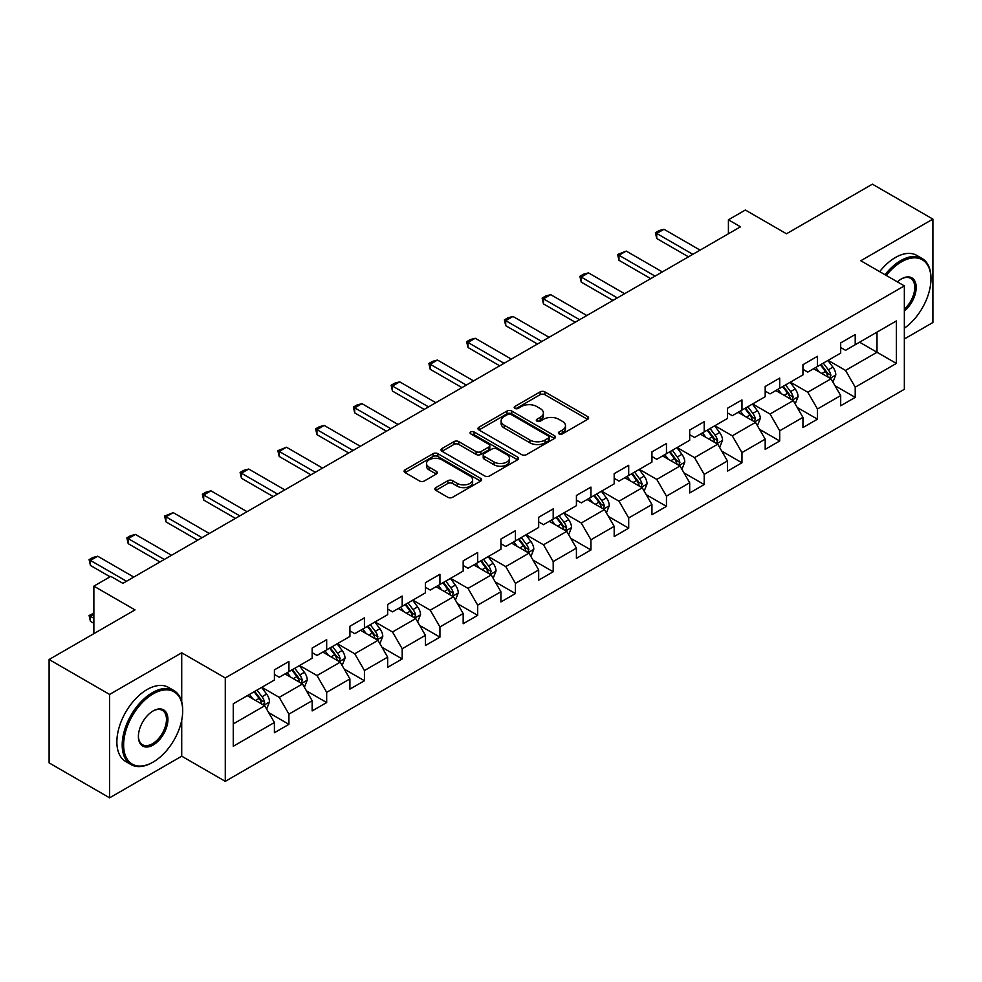<?xml version="1.0" encoding="UTF-8"?>
<svg xmlns="http://www.w3.org/2000/svg" width="982" height="982" viewBox="0 0 982 982"><rect width="100%" height="100%" fill="white"/><g stroke="black" fill="none" stroke-linecap="round" stroke-linejoin="round"><path stroke-width="1.47" d="M559.077 433.897A2.357 1.363 0 0 0 562.391 433.897L587.641 419.326A3.363 1.939 0 0 0 588.623 417.951A3.363 1.939 0 0 0 587.641 416.577L544.875 391.892A3.363 1.939 0 0 0 540.125 391.892L514.887 406.462A2.357 1.363 0 0 0 514.2 407.42A2.357 1.363 0 0 0 514.887 408.389A2.357 1.363 0 0 0 518.214 408.389L521.479 406.499A10.753 6.211 0 0 1 536.688 406.499L540.247 408.561A10.753 6.211 0 0 1 543.39 412.943A10.753 6.211 0 0 1 540.247 417.338L536.982 419.216A2.357 1.363 0 0 0 536.295 420.186A2.357 1.363 0 0 0 536.982 421.143A2.357 1.363 0 0 0 540.309 421.143L543.574 419.253A10.753 6.211 0 0 1 558.77 419.253L562.342 421.315A10.753 6.211 0 0 1 565.485 425.697A10.753 6.211 0 0 1 562.342 430.091L559.077 431.97A2.357 1.363 0 0 0 558.377 432.939A2.357 1.363 0 0 0 559.077 433.897L559.077 431.97M435.848 487.624A3.363 1.939 0 0 0 434.866 488.987A3.363 1.939 0 0 0 435.848 490.362L447.841 497.285A3.363 1.939 0 0 0 452.592 497.285L480.628 481.106A3.363 1.939 0 0 0 481.61 479.732A3.363 1.939 0 0 0 480.628 478.369L437.862 453.672A3.363 1.939 0 0 0 433.111 453.672L405.087 469.862A3.363 1.939 0 0 0 404.105 471.237A3.363 1.939 0 0 0 405.087 472.6L419.572 480.971A3.363 1.939 0 0 0 424.322 480.971L436.315 474.048A3.363 1.939 0 0 0 437.309 472.673A3.363 1.939 0 0 0 436.315 471.299L429.134 467.15A8.985 5.192 0 0 1 426.507 463.479A8.985 5.192 0 0 1 432.055 458.692A8.985 5.192 0 0 1 441.839 459.809L469.997 476.061A8.985 5.192 0 0 1 472.624 479.732A8.985 5.192 0 0 1 467.076 484.531A8.985 5.192 0 0 1 457.281 483.402L452.592 480.689A3.363 1.939 0 0 0 447.841 480.689L435.848 487.624L435.848 490.362M904.348 338.986L932.9 322.501L932.9 219.109L872.397 184.174L786.484 233.777L745.35 210.025L728.411 219.808L740.502 226.793L122.91 583.357L110.806 576.373L93.867 586.144L93.867 633.648M181.719 701.872L181.719 652.797L109.603 694.434L49.1 659.499L135.013 609.896L93.867 586.144M181.719 652.797L225.283 677.948L904.348 285.885L904.348 389.289L225.283 781.341L225.283 677.948M932.9 219.109L860.784 260.746L904.348 285.885M521.712 454.641A3.363 1.939 0 0 0 526.462 454.641L554.499 438.451A3.363 1.939 0 0 0 555.481 437.088A3.363 1.939 0 0 0 554.499 435.713L511.745 411.028A3.363 1.939 0 0 0 506.994 411.028L478.958 427.207A3.363 1.939 0 0 0 477.976 428.582A3.363 1.939 0 0 0 478.958 429.956L521.712 454.641M471.704 434.4A2.357 1.363 0 0 1 474.085 434.731L474.085 431.945L517.563 457.035A3.363 1.939 0 0 1 518.545 458.41A3.363 1.939 0 0 1 517.563 459.785L489.527 475.963A3.363 1.939 0 0 1 484.777 475.963L442.023 451.278L442.023 448.529A3.363 1.939 0 0 0 441.041 449.903A3.363 1.939 0 0 0 442.023 451.278M442.023 448.529L454.015 441.605A3.363 1.939 0 0 1 458.766 441.605L476.11 451.622A3.363 1.939 0 0 0 480.861 451.622L488.815 447.031A3.363 1.939 0 0 0 489.797 445.656A3.363 1.939 0 0 0 488.815 444.281L470.759 433.86A2.357 1.363 0 0 1 470.071 432.902A2.357 1.363 0 0 1 471.532 431.65A2.357 1.363 0 0 1 474.085 431.945M109.603 694.434L109.603 797.826L49.1 762.891L49.1 659.499M268.724 712.662L288.929 724.335L288.929 714.135L312.153 700.718L312.153 710.919L326.675 702.535L326.675 692.335L349.911 678.918L349.911 689.119L364.432 680.735L364.432 670.546L387.669 657.13L387.669 667.33L402.19 658.947L402.19 648.746L425.415 635.329L425.415 645.53L439.936 637.146L439.936 626.946L463.173 613.529L463.173 623.73L477.694 615.346L477.694 605.158L500.918 591.741L500.918 601.941L515.44 593.558L515.44 583.357L538.676 569.941L538.676 580.141L553.197 571.757L553.197 561.557L576.422 548.14L576.422 558.341L590.943 549.957L590.943 539.769L614.18 526.352L614.18 536.553L628.701 528.169L628.701 517.968L651.938 504.552L651.938 514.752L666.459 506.368L666.459 496.168L689.683 482.751L689.683 492.952L704.204 484.568L704.204 474.38L727.441 460.963L727.441 471.164L741.962 462.78L741.962 452.579L765.187 439.163L765.187 449.363L779.708 440.979L779.708 430.779L802.945 417.362L802.945 427.563L817.466 419.179L817.466 408.991L840.69 395.574L840.69 405.775L855.212 397.391L855.212 387.19L896.357 363.438L896.357 320.954L877 332.137L877 352.256L896.357 363.438M288.929 724.335L274.408 732.719L274.408 722.519L233.262 746.271L233.262 703.787L274.408 680.035L274.408 669.847L288.929 661.463L288.929 671.663L312.153 658.247L312.153 648.046L326.675 639.663L326.675 649.863L349.911 636.446L349.911 626.246L364.432 617.862L364.432 628.063L387.669 614.646L387.669 604.458L402.19 596.074L402.19 606.275L425.415 592.858L425.415 582.657L439.936 574.274L439.936 584.474L463.173 571.058L463.173 560.857L477.694 552.473L477.694 562.674L500.918 549.257L500.918 539.069L515.44 530.685L515.44 540.886L538.676 527.469L538.676 517.269L553.197 508.885L553.197 519.085L576.422 505.669L576.422 495.468L590.943 487.084L590.943 497.285L614.18 483.868L614.18 473.68L628.701 465.296L628.701 475.497L651.938 462.08L651.938 451.88L666.459 443.496L666.459 453.696L689.683 440.28L689.683 430.079L704.204 421.695L704.204 431.896L727.441 418.479L727.441 408.291L741.962 399.907L741.962 410.108L765.187 396.691L765.187 386.491L779.708 378.107L779.708 388.307L802.945 374.891L802.945 364.69L817.466 356.306L817.466 366.507L840.69 353.09L840.69 342.902L855.212 334.518L855.212 344.719L896.357 320.954M285.05 673.898L302.481 683.951L279.244 697.367L261.826 687.302M274.408 674.45L279.244 677.249L288.929 671.663M279.244 697.367L288.929 714.135M302.481 683.951L312.153 700.718M322.808 652.097L340.226 662.163L317.002 675.567L299.571 665.514M312.153 652.662L317.002 655.448L326.675 649.863M317.002 675.567L326.675 692.335M340.226 662.163L349.911 678.918M360.554 630.297L377.984 640.362L354.748 653.779L337.329 643.713M349.911 630.861L354.748 633.66L364.432 628.063M354.748 653.779L364.432 670.546M377.984 640.362L387.669 657.13M398.311 608.509L415.742 618.562L392.505 631.978L375.075 621.913M387.669 609.061L392.505 611.86L402.19 606.275M392.505 631.978L402.19 648.746M415.742 618.562L425.415 635.329M436.069 586.708L453.488 596.774L430.251 610.178L412.833 600.125M425.415 587.273L430.251 590.059L439.936 584.474M430.251 610.178L439.936 626.946M453.488 596.774L463.173 613.529M473.815 564.908L491.245 574.973L468.009 588.39L450.591 578.324M463.173 565.472L468.009 568.271L477.694 562.674M468.009 588.39L477.694 605.158M491.245 574.973L500.918 591.741M511.573 543.12L528.991 553.173L505.767 566.589L488.336 556.524M500.918 543.672L505.767 546.471L515.44 540.886M505.767 566.589L515.44 583.357M528.991 553.173L538.676 569.941M549.319 521.319L566.749 531.385L543.512 544.789L526.094 534.736M538.676 521.884L543.512 524.67L553.197 519.085M543.512 544.789L553.197 561.557M566.749 531.385L576.422 548.14M587.076 499.519L604.495 509.584L581.27 523.001L563.84 512.935M576.422 500.083L581.27 502.87L590.943 497.285M581.27 523.001L590.943 539.769M604.495 509.584L614.18 526.352M624.822 477.731L642.253 487.784L619.016 501.201L601.598 491.135M614.18 478.283L619.016 481.082L628.701 475.497M619.016 501.201L628.701 517.968M642.253 487.784L651.938 504.552M662.58 455.93L680.01 465.996L656.774 479.4L639.343 469.347M651.938 456.495L656.774 459.281L666.459 453.696M656.774 479.4L666.459 496.168M680.01 465.996L689.683 482.751M700.338 434.13L717.756 444.195L694.532 457.612L677.101 447.547M689.683 434.695L694.532 437.481L704.204 431.896M694.532 457.612L704.204 474.38M717.756 444.195L727.441 460.963M738.083 412.342L755.514 422.395L732.277 435.812L714.859 425.746M727.441 412.894L732.277 415.693L741.962 410.108M732.277 435.812L741.962 452.579M755.514 422.395L765.187 439.163M775.841 390.541L793.26 400.607L770.035 414.011L752.605 403.958M765.187 391.106L770.035 393.892L779.708 388.307M770.035 414.011L779.708 430.779M793.26 400.607L802.945 417.362M813.587 368.741L831.018 378.807L807.781 392.223L790.363 382.158M802.945 369.306L807.781 372.092L817.466 366.507M807.781 392.223L817.466 408.991M831.018 378.807L840.69 395.574M859.569 342.202L877 352.256L845.539 370.423L828.108 360.357M840.69 347.505L845.539 350.304L855.212 344.719M845.539 370.423L855.212 387.19M109.603 797.826L181.719 756.189L225.283 781.341M728.411 219.808L728.411 233.777M233.262 723.918L264.723 705.751L247.304 695.686M264.723 705.751L274.408 722.519M835.007 385.717L855.212 397.391M797.261 407.518L817.466 419.179M759.503 429.318L779.708 440.979M721.745 451.106L741.962 462.78M684 472.907L704.204 484.568M646.242 494.707L666.459 506.368M608.496 516.495L628.701 528.169M570.738 538.296L590.943 549.957M532.993 560.096L553.197 571.757M495.235 581.884L515.44 593.558M457.477 603.685L477.694 615.346M419.731 625.485L439.936 637.146M381.973 647.273L402.19 658.947M344.228 669.073L364.432 680.735M306.47 690.874L326.675 702.535M181.719 756.189L181.719 720.137M560.01 434.228L562.342 432.878A10.753 6.211 0 0 0 565.485 428.496L565.485 425.697M543.39 412.943L543.39 415.742A10.753 6.211 0 0 1 540.247 420.124L537.915 421.474M587.592 419.351L544.875 394.69A3.363 1.939 0 0 0 540.125 394.69L515.832 408.721M554.449 438.475L511.745 413.815A3.363 1.939 0 0 0 506.994 413.815L479.007 429.981M548.557 438.046A2.357 1.363 0 0 0 549.245 437.088A2.357 1.363 0 0 0 548.557 436.118L511.033 414.453A2.357 1.363 0 0 0 507.706 414.453L504.257 416.442A10.753 6.211 0 0 0 501.115 420.836A10.753 6.211 0 0 0 504.257 425.218L529.912 440.034A10.753 6.211 0 0 0 545.12 440.034L548.557 438.046L548.557 440.832A2.357 1.363 0 0 0 549.245 439.875L549.245 437.088M501.115 420.836L501.115 423.623A10.753 6.211 0 0 0 504.257 428.017L504.257 425.218M548.557 440.832L545.12 442.821A10.753 6.211 0 0 1 529.912 442.821L504.257 428.017M442.072 451.303L454.015 444.404L454.015 441.605M489.797 445.656L489.797 448.455A3.363 1.939 0 0 1 488.815 449.817L480.861 454.421A3.363 1.939 0 0 1 476.11 454.421L458.766 444.404A3.363 1.939 0 0 0 454.015 444.404M474.085 434.731L517.514 459.809M494.106 462.006A8.985 5.192 0 0 0 503.901 463.136A8.985 5.192 0 0 0 509.449 458.336A8.985 5.192 0 0 0 506.81 454.666L496.892 448.946A3.363 1.939 0 0 0 492.142 448.946L484.187 453.537A3.363 1.939 0 0 0 483.205 454.912A3.363 1.939 0 0 0 484.187 456.286L494.106 462.006L494.106 464.805A8.985 5.192 0 0 0 503.901 465.922A8.985 5.192 0 0 0 509.449 461.135L509.449 458.336M483.205 454.912L483.205 457.71A3.363 1.939 0 0 0 484.187 459.073L484.187 456.286M494.106 464.805L484.187 459.073M472.624 479.732L472.624 482.53A8.985 5.192 0 0 1 467.076 487.317A8.985 5.192 0 0 1 457.281 486.2L452.592 483.488A3.363 1.939 0 0 0 447.841 483.488L435.885 490.386M426.507 463.479L426.507 466.278A8.985 5.192 0 0 0 429.134 469.948L429.134 467.15M436.278 474.073L429.134 469.948M480.579 481.131L437.862 456.47A3.363 1.939 0 0 0 433.111 456.47L405.124 472.624M832.932 382.121L835.805 374.866A9.071 5.241 -120 0 0 832.908 367.145L827.912 360.48M819.209 371.994L815.821 367.464M829.618 377.996L830.907 375.247A9.071 5.241 -120 0 0 828.317 369.797L823.321 363.131M821.05 364.445L826.586 371.834A4.615 2.664 60 0 1 827.433 373.246L830.907 375.247M820.412 364.801L825.408 371.478A9.071 5.241 60 0 1 828.01 376.928M692.826 254.313L656.725 233.47L656.725 238.503L655.399 232.697L659.02 230.598L663.979 229.272L700.092 250.128M688.48 256.83L656.725 238.503M663.979 229.272L656.725 233.47L655.399 232.697M904.348 328.197A41.76 24.108 120 0 0 930.961 278.9A41.76 24.108 120 0 0 901.439 261.863A41.76 24.108 120 0 0 886.267 275.463M885.015 274.727A42.778 24.697 -60 0 1 900.715 260.598A42.778 24.697 -60 0 1 922.098 258.487A42.778 24.697 -60 0 1 930.961 278.066A42.778 24.697 -60 0 1 930.961 278.495M897.401 281.883A20.88 12.054 -60 0 1 901.439 278.9L901.439 278.9A20.88 12.054 -60 0 1 916.132 285.787A20.88 12.054 -60 0 1 904.348 310.987M879.688 271.658A42.778 24.697 -60 0 1 895.388 257.53A42.778 24.697 -60 0 1 916.783 255.406L922.098 258.487M904.348 309.097A19.849 11.465 120 0 0 914.267 291.9A19.849 11.465 120 0 0 910.633 278.336A19.849 11.465 120 0 0 901.071 279.121M152.431 762.474L153.167 762.057A41.76 24.108 120 0 0 182.689 710.919A41.76 24.108 120 0 0 153.167 693.869A41.76 24.108 120 0 0 123.634 745.007A41.76 24.108 120 0 0 153.167 762.057L152.431 762.474A42.778 24.697 -60 0 1 131.048 764.597A42.778 24.697 -60 0 1 124.493 730.313A42.778 24.697 -60 0 1 152.431 692.617A42.778 24.697 -60 0 1 173.826 690.493A42.778 24.697 -60 0 1 182.689 710.084A42.778 24.697 -60 0 1 182.689 710.502M153.167 745.007A20.88 12.054 -60 0 1 138.401 736.488A20.88 12.054 -60 0 1 153.167 710.919L153.167 710.919A20.88 12.054 -60 0 1 167.922 719.438A20.88 12.054 -60 0 1 153.167 745.007M138.401 736.058A19.849 11.465 120 0 0 142.513 744.737A19.849 11.465 120 0 0 152.431 743.755A19.849 11.465 120 0 0 165.406 726.263A19.849 11.465 120 0 0 162.361 710.354A19.849 11.465 120 0 0 152.799 711.14M131.048 764.597L125.721 761.516A42.778 24.697 -60 0 1 119.166 727.245A42.778 24.697 -60 0 1 147.116 689.536A42.778 24.697 -60 0 1 168.499 687.425L173.826 690.493M795.174 403.909L798.059 396.667A9.071 5.241 -120 0 0 795.162 388.933L790.166 382.268M781.463 393.782L778.063 389.253M791.86 399.797L793.161 397.047A9.071 5.241 -120 0 0 790.559 391.597L785.563 384.919M783.292 386.233L788.841 393.635A4.615 2.664 60 0 1 789.675 395.034L793.161 397.047M782.666 386.601L787.662 393.266A9.071 5.241 60 0 1 790.252 398.729M757.417 425.709L760.301 418.455A9.071 5.241 -120 0 0 757.404 410.734L752.408 404.068M743.705 415.582L740.318 411.053M754.102 421.585L755.404 418.848A9.071 5.241 -120 0 0 752.813 413.385L747.818 406.72M745.547 408.033L751.083 415.435A4.615 2.664 60 0 1 751.917 416.834L755.404 418.848M744.908 408.402L749.904 415.067A9.071 5.241 60 0 1 752.507 420.517M655.08 276.114L618.967 255.259L618.967 260.291L617.641 254.498L626.234 251.073L662.334 271.916M650.722 278.63L618.967 260.291M626.234 251.073L618.967 255.259L617.641 254.498M617.322 297.902L581.221 277.059L581.221 282.092L579.883 276.298L583.517 274.199L588.476 272.873L624.589 293.716M612.964 300.418L581.221 282.092M588.476 272.873L581.221 277.059L579.883 276.298M719.671 447.51L722.543 440.255A9.071 5.241 -120 0 0 719.659 432.534L714.663 425.869M705.948 437.383L702.56 432.853M716.357 443.385L717.658 440.636A9.071 5.241 -120 0 0 715.056 435.186L710.06 428.52M707.789 429.834L713.325 437.223A4.615 2.664 60 0 1 714.172 438.635L717.658 440.636M707.163 430.19L712.146 436.867A9.071 5.241 60 0 1 714.749 442.317M681.913 469.298L684.798 462.056A9.071 5.241 -120 0 0 681.901 454.322L676.905 447.657M668.202 459.171L664.802 454.641M678.599 465.186L679.9 462.436A9.071 5.241 -120 0 0 677.298 456.986L672.314 450.308M670.031 451.622L675.579 459.024A4.615 2.664 60 0 1 676.414 460.423L679.9 462.436M669.405 451.99L674.401 458.655A9.071 5.241 60 0 1 676.991 464.118M644.167 491.098L647.04 483.844A9.071 5.241 -120 0 0 644.155 476.123L639.159 469.457M630.444 480.971L627.056 476.442M640.853 486.974L642.142 484.236A9.071 5.241 -120 0 0 639.552 478.774L634.556 472.109M632.285 473.422L637.821 480.824A4.615 2.664 60 0 1 638.668 482.223L642.142 484.236M631.647 473.79L636.643 480.456A9.071 5.241 60 0 1 639.245 485.906M579.576 319.702L543.463 298.859L543.463 303.892L542.138 298.086L545.771 295.987L550.73 294.661L586.831 315.517M575.219 322.219L543.463 303.892M550.73 294.661L543.463 298.859L542.138 298.086M541.818 341.503L505.718 320.648L505.718 325.68L504.38 319.887L508.013 317.787L512.972 316.462L549.085 337.305M537.461 344.019L505.718 325.68M512.972 316.462L505.718 320.648L504.38 319.887M504.073 363.291L467.96 342.448L467.96 347.481L466.634 341.687L470.255 339.588L475.227 338.262L511.327 359.105M499.715 365.807L467.96 347.481M475.227 338.262L467.96 342.448L466.634 341.687M606.41 512.899L609.294 505.644A9.071 5.241 -120 0 0 606.397 497.923L601.401 491.258M592.698 502.772L589.298 498.242M603.095 508.774L604.396 506.025A9.071 5.241 -120 0 0 601.794 500.575L596.798 493.909M594.527 495.223L600.076 502.612A4.615 2.664 60 0 1 600.91 504.024L604.396 506.025M593.901 495.579L598.897 502.256A9.071 5.241 60 0 1 601.487 507.706M466.315 385.091L430.214 364.248L430.214 369.281L428.876 363.475L432.51 361.376L437.469 360.05L473.57 380.906M461.957 387.608L430.214 369.281M437.469 360.05L430.214 364.248L428.876 363.475M568.664 534.687L571.536 527.444A9.071 5.241 -120 0 0 568.639 519.711L563.643 513.046M554.94 524.56L551.553 520.03M565.35 530.575L566.639 527.825A9.071 5.241 -120 0 0 564.049 522.375L559.053 515.697M556.782 517.011L562.318 524.413A4.615 2.664 60 0 1 563.165 525.812L566.639 527.825M556.143 517.379L561.139 524.044A9.071 5.241 60 0 1 563.742 529.507M428.557 406.892L392.456 386.036L392.456 391.069L391.131 385.275L394.752 383.176L399.711 381.851L435.824 402.694M424.212 409.408L392.456 391.069M399.711 381.851L392.456 386.036L391.131 385.275M530.906 556.487L533.791 549.233A9.071 5.241 -120 0 0 530.894 541.512L525.898 534.846M517.195 546.36L513.795 541.831M527.592 552.363L528.893 549.625A9.071 5.241 -120 0 0 526.291 544.163L521.295 537.498M519.024 538.811L524.572 546.213A4.615 2.664 60 0 1 525.407 547.612L528.893 549.625M518.398 539.179L523.394 545.845A9.071 5.241 60 0 1 525.984 551.295M390.811 428.68L354.698 407.837L354.698 412.87L353.373 407.076L357.006 404.977L361.965 403.651L398.066 424.494M386.454 431.196L354.698 412.87M361.965 403.651L354.698 407.837L353.373 407.076M493.148 578.288L496.033 571.033A9.071 5.241 -120 0 0 493.136 563.312L488.14 556.647M479.437 568.161L476.049 563.631M489.834 574.163L491.135 571.414A9.071 5.241 -120 0 0 488.545 565.963L483.549 559.298M481.278 560.612L486.814 568.001A4.615 2.664 60 0 1 487.649 569.413L491.135 571.414M480.64 560.967L485.636 567.645A9.071 5.241 60 0 1 488.238 573.095M353.054 450.48L316.953 429.637L316.953 434.67L315.615 428.864L319.248 426.765L324.207 425.439L360.32 446.294M348.696 452.997L316.953 434.67M324.207 425.439L316.953 429.637L315.615 428.864M455.403 600.076L458.275 592.833A9.071 5.241 -120 0 0 455.39 585.1L450.394 578.435M441.679 589.949L438.291 585.419M452.088 595.964L453.389 593.214A9.071 5.241 -120 0 0 450.787 587.764L445.791 581.086M443.52 582.4L449.056 589.801A4.615 2.664 60 0 1 449.903 591.201L453.389 593.214M442.894 582.768L447.878 589.433A9.071 5.241 60 0 1 450.48 594.896M315.308 472.281L279.195 451.425L279.195 456.458L277.869 450.664L286.462 447.24L322.562 468.083M310.95 474.797L279.195 456.458M286.462 447.24L279.195 451.425L277.869 450.664M417.645 621.876L420.529 614.622A9.071 5.241 -120 0 0 417.632 606.901L412.636 600.235M403.933 611.749L400.533 607.22M414.33 617.752L415.632 615.014A9.071 5.241 -120 0 0 413.029 609.552L408.046 602.887M405.762 604.2L411.311 611.602A4.615 2.664 60 0 1 412.145 613.001L415.632 615.014M405.136 604.568L410.132 611.234A9.071 5.241 60 0 1 412.722 616.684M277.55 494.069L241.449 473.226L241.449 478.259L240.111 472.465L243.745 470.366L248.704 469.04L284.817 489.883M273.192 496.585L241.449 478.259M248.704 469.04L241.449 473.226L240.111 472.465M379.899 643.676L382.771 636.422A9.071 5.241 -120 0 0 379.874 628.701L374.891 622.036M366.176 633.55L362.788 629.02M376.585 639.552L377.874 636.802A9.071 5.241 -120 0 0 375.284 631.352L370.288 624.687M368.017 626L373.553 633.39A4.615 2.664 60 0 1 374.4 634.802L377.874 636.802M367.378 626.356L372.374 633.034A9.071 5.241 60 0 1 374.977 638.484M239.804 515.869L203.691 495.026L203.691 500.059L202.366 494.253L205.987 492.154L210.958 490.828L247.059 511.683M235.447 518.386L203.691 500.059M210.958 490.828L203.691 495.026L202.366 494.253M342.141 665.465L345.026 658.222A9.071 5.241 -120 0 0 342.129 650.489L337.133 643.824M328.43 655.338L325.03 650.808M338.827 661.352L340.128 658.603A9.071 5.241 -120 0 0 337.526 653.153L332.53 646.475M330.259 647.789L335.807 655.19A4.615 2.664 60 0 1 336.642 656.59L340.128 658.603M329.633 648.157L334.629 654.822A9.071 5.241 60 0 1 337.219 660.285M202.047 537.67L165.946 516.814L165.946 521.847L164.608 516.053L173.2 512.629L209.301 533.471M197.689 540.186L165.946 521.847M173.2 512.629L165.946 516.814L164.608 516.053M304.395 687.265L307.268 680.01A9.071 5.241 -120 0 0 304.371 672.289L299.375 665.624M290.672 677.138L287.284 672.609M301.069 683.141L302.37 680.403A9.071 5.241 -120 0 0 299.78 674.941L294.784 668.276M292.513 669.589L298.049 676.991A4.615 2.664 60 0 1 298.896 678.39L302.37 680.403M291.875 669.957L296.871 676.623A9.071 5.241 60 0 1 299.473 682.073M164.289 559.458L128.188 538.615L128.188 543.647L126.862 537.854L130.483 535.755L135.442 534.429L171.555 555.272M159.943 561.974L128.188 543.647M135.442 534.429L128.188 538.615L126.862 537.854M266.638 709.065L269.522 701.811A9.071 5.241 -120 0 0 266.625 694.09L261.629 687.425M252.914 698.938L249.526 694.409M263.323 704.941L264.624 702.191A9.071 5.241 -120 0 0 262.022 696.741L257.026 690.076M254.755 691.389L260.304 698.779A4.615 2.664 60 0 1 261.138 700.191L264.624 702.191M254.129 691.745L259.125 698.423A9.071 5.241 60 0 1 261.715 703.873M93.867 614.315L90.43 616.303L93.867 618.279M90.43 621.336L89.104 615.53L90.43 616.303L90.43 621.336L93.867 623.312M89.104 615.53L93.867 613.136M126.543 581.258L90.43 560.415L90.43 565.448L89.104 559.642L92.738 557.543L97.697 556.217L133.798 577.072M110.082 576.79L90.43 565.448M97.697 556.217L90.43 560.415L89.104 559.642M562.342 432.878L562.342 430.091M536.982 421.143L536.982 419.216M540.247 420.124L540.247 417.338M514.887 408.389L514.887 406.462M540.125 394.69L540.125 391.892M544.875 394.69L544.875 391.892M587.641 419.326L587.641 416.577M478.958 429.956L478.958 427.207M506.994 413.815L506.994 411.028M511.745 413.815L511.745 411.028M554.499 438.451L554.499 435.713M529.912 442.821L529.912 440.034M545.12 442.821L545.12 440.034M458.766 444.404L458.766 441.605M476.11 454.421L476.11 451.622M480.861 454.421L480.861 451.622M488.815 449.817L488.815 447.031M517.563 459.785L517.563 457.035M447.841 483.488L447.841 480.689M452.592 483.488L452.592 480.689M457.281 486.2L457.281 483.402M436.315 474.048L436.315 471.299M405.087 472.6L405.087 469.862M433.111 456.47L433.111 453.672M437.862 456.47L437.862 453.672M480.628 481.106L480.628 478.369M830.121 378.291L835.743 375.038M828.317 369.797L832.908 367.145M821.86 373.516L825.408 371.478M792.364 400.079L797.998 396.838M790.559 391.597L795.162 388.933M784.115 395.316L787.662 393.266M754.618 421.879L760.24 418.627M752.813 413.385L757.404 410.734M746.357 417.117L749.904 415.067M716.86 443.68L722.494 440.427M715.056 435.186L719.659 432.534M708.611 438.905L712.146 436.867M679.114 465.468L684.736 462.227M677.298 456.986L681.901 454.322M670.853 460.705L674.401 458.655M641.356 487.268L646.978 484.016M639.552 478.774L644.155 476.123M633.095 482.506L636.643 480.456M603.611 509.069L609.233 505.816M601.794 500.575L606.397 497.923M595.35 504.294L598.897 502.256M565.853 530.857L571.475 527.616M564.049 522.375L568.639 519.711M557.592 526.094L561.139 524.044M528.095 552.657L533.729 549.404M526.291 544.163L530.894 541.512M519.846 547.895L523.394 545.845M490.349 574.458L495.971 571.205M488.545 565.963L493.136 563.312M482.088 569.683L485.636 567.645M452.592 596.246L458.226 593.005M450.787 587.764L455.39 585.1M444.33 591.483L447.878 589.433M414.846 618.046L420.468 614.793M413.029 609.552L417.632 606.901M406.585 613.284L410.132 611.234M377.088 639.847L382.71 636.594M375.284 631.352L379.874 628.701M368.827 635.072L372.374 633.034M339.33 661.635L344.964 658.394M337.526 653.153L342.129 650.489M331.081 656.872L334.629 654.822M301.584 683.435L307.206 680.182M299.78 674.941L304.371 672.289M293.323 678.672L296.871 676.623M263.827 705.236L269.461 701.983M262.022 696.741L266.625 694.09M255.578 700.461L259.125 698.423M930.961 278.9L930.961 278.066M182.689 710.919L182.689 710.084"/></g></svg>
